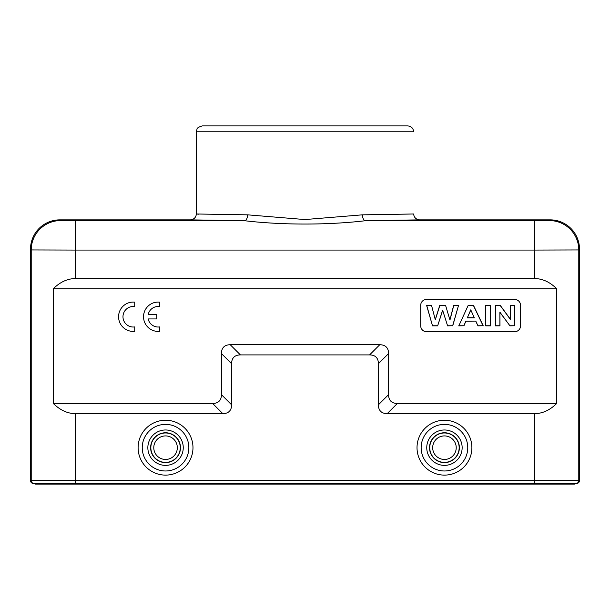 <?xml version="1.0" encoding="UTF-8"?>
<svg xmlns="http://www.w3.org/2000/svg" width="610" height="610" viewBox="0 0 610 610"><rect width="100%" height="100%" fill="white"/><g stroke="black" fill="none" stroke-linecap="round" stroke-linejoin="round"><path stroke-width="0.91" d="M556.716 288.751L556.716 403.454L397.377 403.454A46.604 17.614 -45 0 1 388.562 394.647L388.562 353.548A46.604 17.614 135 0 0 379.755 344.741L230.244 344.741A46.604 17.614 -135 0 0 221.438 353.548L221.438 394.647A46.604 17.614 -135 0 1 212.623 403.454L53.283 403.454L53.283 288.751C60.1 282.041 67.42 278.656 75.259 278.579L534.741 278.579C542.58 278.656 549.9 282.041 556.716 288.751L53.283 288.751M426.573 299.434L514.649 299.434A5.871 5.871 0 0 1 520.521 305.305L520.521 325.854A5.871 5.871 0 0 1 514.649 331.726L426.573 331.726A5.871 5.871 0 0 1 420.702 325.854L420.702 305.305A5.871 5.871 0 0 1 426.573 299.434M499.887 312.145L499.887 325.755L495.503 325.755L495.503 305.412L500.154 305.412L510.318 319.343L510.318 305.412L514.695 305.412L514.695 325.755L509.899 325.755L499.887 312.145L499.986 325.854L495.404 325.854L495.404 305.305L500.154 305.412M509.899 325.755L499.986 312.457M514.695 325.755L509.846 325.854M514.695 305.412L514.802 325.854M510.318 305.412L514.802 305.305M510.318 319.343L510.212 305.305M510.212 319.03L500.208 305.305M490.547 305.412L490.547 325.755L485.812 325.755L485.812 305.412L490.646 305.305L490.646 325.854L485.705 325.854L485.705 305.305L490.646 305.305M467.321 317.825L474.305 317.825L470.775 309.842L467.321 317.825L470.775 310.101M474.305 317.825L470.775 309.842M467.474 317.726L474.145 317.726M468.289 305.412L473.383 305.412L483.074 325.755L477.935 325.755L475.8 321.089L465.887 321.089L463.874 325.755L458.857 325.755L468.228 305.305L473.383 305.412M458.857 325.755L468.228 305.305M463.874 325.755L458.697 325.854M465.887 321.089L463.935 325.854M475.8 321.089L465.956 321.188M477.935 325.755L475.731 321.188M483.074 325.755L477.866 325.854M483.242 325.854L473.444 305.305M442.616 310.154L437.69 325.755L432.49 325.755L426.71 305.412L431.545 305.412L435.304 319.792L439.856 305.412L445.582 305.412L449.951 320.044L453.771 305.412L458.529 305.412L452.65 325.755L447.565 325.755L442.616 310.154L447.565 325.755M437.69 325.755L442.616 310.49M452.65 325.755L447.488 325.854M458.529 305.412L452.727 325.854M453.771 305.412L458.667 305.305M449.951 320.044L445.582 305.412M453.695 305.305L449.944 319.663M439.856 305.412L445.658 305.305M435.304 319.792L431.545 305.412M439.779 305.305L435.311 319.419M426.71 305.412L431.628 305.305M432.49 325.755L426.573 305.305M437.766 325.854L432.406 325.854M556.716 403.454C549.9 410.156 542.58 413.549 534.741 413.626L387.205 413.626A46.604 17.614 -45 0 1 378.398 404.819L378.398 363.72A46.604 17.614 135 0 0 369.591 354.906L240.409 354.906A46.604 17.614 -135 0 0 231.602 363.72L231.602 404.819A46.604 17.614 -135 0 1 222.795 413.626L75.259 413.626C67.42 413.549 60.1 410.156 53.283 403.454M305 125.912L379.862 125.912M574.803 483.501L574.803 484.088L35.921 484.088L35.921 483.501L75.259 483.501L75.259 484.088M574.079 484.088L574.079 483.501L534.741 483.501L576.564 483.501A2.936 2.936 180 0 0 579.5 480.566L579.5 249.215A29.364 29.356 -45 0 0 550.144 219.859L419.497 219.859L365.527 220.706C328.111 225.166 281.767 225.151 244.473 220.706L190.503 219.859L59.856 219.859A29.364 29.356 -135 0 0 30.5 249.215L31.224 249.94A29.356 29.356 -45 0 1 60.581 220.584L59.856 219.859M30.5 249.215L30.5 480.566A2.936 2.936 0 0 0 33.436 483.501L35.197 483.501L35.197 484.088L35.921 484.088M366.656 214.811L413.626 213.988C414.045 217.48 416.005 219.44 419.497 219.859M534.741 484.088L534.741 483.501L34.16 483.501A2.936 2.936 -90 0 1 31.224 480.566L31.224 249.94L75.259 250.069L75.259 278.579M413.626 213.988L362.424 214.834L304.924 219.554L247.576 214.834L196.374 213.988C195.955 217.48 193.995 219.44 190.503 219.859M407.754 125.912L202.245 125.912L407.754 125.912C411.323 126.262 413.275 128.222 413.626 131.783L196.374 131.783L196.374 213.988L198.601 214.194M362.424 214.834A5.871 3.103 -90.3 0 0 365.527 220.706L549.419 220.584A29.356 29.356 45 0 1 578.776 249.94L534.741 250.069L534.741 220.706M247.576 214.834A5.871 3.103 -89.7 0 1 244.473 220.706L75.259 220.706L75.259 250.069L534.741 250.069L534.741 278.579M148.169 318.946L156.739 318.946L156.739 314.539L148.169 314.539A10.278 10.278 0 0 1 159.675 306.571L159.675 302.141A14.678 14.678 0 0 0 143.533 316.742A14.678 14.678 0 0 0 159.675 331.352L159.675 326.914A10.278 10.278 0 0 1 148.169 318.946M134.719 326.914L134.719 331.352A14.678 14.678 0 0 1 118.576 316.742A14.678 14.678 0 0 1 134.719 302.141L134.719 306.571A10.278 10.278 0 0 0 122.976 316.742A10.278 10.278 0 0 0 134.719 326.914M456.219 447.679A11.765 11.765 0 0 1 438.567 457.874A11.765 11.765 0 0 1 438.567 437.492A11.765 11.765 0 0 1 456.219 447.679M459.155 447.679A14.701 14.701 0 0 1 444.454 462.388A14.701 14.701 0 0 1 429.745 447.679A14.701 14.701 0 0 1 444.454 432.978A14.701 14.701 0 0 1 459.155 447.679M429.531 447.679A14.914 14.914 0 0 0 451.911 460.603A14.914 14.914 0 0 0 451.911 434.762A14.914 14.914 0 0 0 429.531 447.679M426.756 447.679A17.698 17.698 0 0 1 453.299 432.353A17.698 17.698 0 0 1 453.299 463.005A17.698 17.698 0 0 1 426.756 447.679M421.152 447.679A23.302 23.302 0 0 0 444.454 470.981A23.302 23.302 0 0 0 467.756 447.679A23.302 23.302 0 0 0 444.454 424.377A23.302 23.302 0 0 0 421.152 447.679M471.888 447.679A27.435 27.435 0 0 0 430.736 423.92A27.435 27.435 0 0 0 430.736 471.438A27.435 27.435 0 0 0 471.888 447.679M177.319 447.679A11.765 11.765 0 0 1 159.667 457.874A11.765 11.765 0 0 1 159.667 437.492A11.765 11.765 0 0 1 177.319 447.679M180.255 447.679A14.701 14.701 0 0 1 165.546 462.388A14.701 14.701 0 0 1 150.845 447.679A14.701 14.701 0 0 1 165.546 432.978A14.701 14.701 0 0 1 180.255 447.679M150.632 447.679A14.914 14.914 0 0 0 173.004 460.603A14.914 14.914 0 0 0 173.004 434.762A14.914 14.914 0 0 0 150.632 447.679M147.849 447.679A17.698 17.698 0 0 1 174.399 432.353A17.698 17.698 0 0 1 174.399 463.005A17.698 17.698 0 0 1 147.849 447.679M142.244 447.679A23.302 23.302 0 0 0 165.546 470.981A23.302 23.302 0 0 0 188.848 447.679A23.302 23.302 0 0 0 165.546 424.377A23.302 23.302 0 0 0 142.244 447.679M192.981 447.679A27.435 27.435 0 0 0 151.829 423.92A27.435 27.435 0 0 0 151.829 471.438A27.435 27.435 0 0 0 192.981 447.679M212.623 403.454L222.795 413.626M231.602 404.819L221.438 394.647M221.438 353.548L231.602 363.72M240.409 354.906L230.244 344.741M379.755 344.741L369.591 354.906M378.398 363.72L388.562 353.548M388.562 394.647L378.398 404.819M387.205 413.626L397.377 403.454M30.5 480.566L579.5 480.566M550.144 219.859L549.419 220.584M575.84 483.501A2.936 2.936 90 0 0 578.776 480.566L578.776 249.94L579.5 249.215M534.741 483.501L534.741 413.626M75.259 413.626L75.259 483.501M75.259 220.706L60.581 220.584M196.374 131.783L196.977 129.206C196.885 128.123 198.646 127.032 202.245 125.912"/></g></svg>
